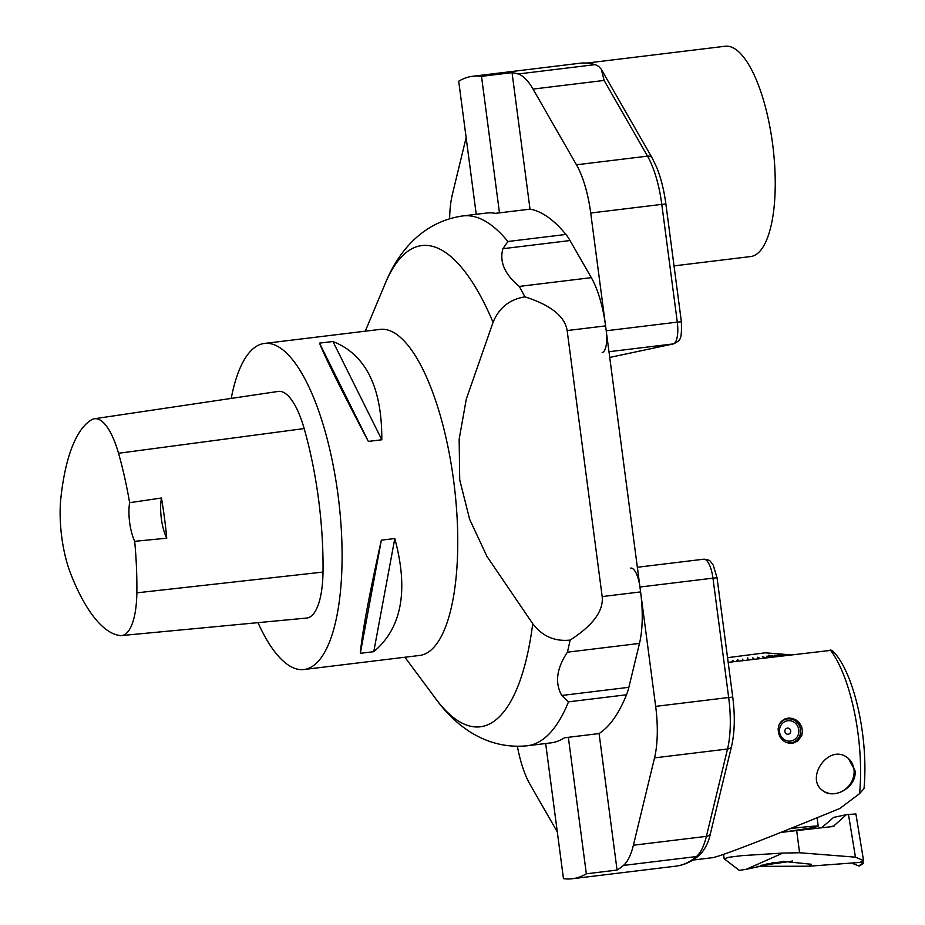 <?xml version="1.0" encoding="UTF-8"?>
<svg xmlns="http://www.w3.org/2000/svg" width="925" height="925" viewBox="0 0 925 925"><rect width="100%" height="100%" fill="white"/><g stroke="black" fill="none" stroke-linecap="round" stroke-linejoin="round"><path stroke-width="1.39" d="M493.06 322.351A242.362 80.903 -96.9 0 0 385.205 283.582C397.079 254.121 420.91 221.907 462.905 215.918L486.353 213.074A266.863 89.078 83.1 0 1 495.476 213.34L530.048 209.142A266.863 89.078 83.1 0 1 565.915 234.453A65.687 21.922 83.1 0 1 570.031 240.546L591.318 277.65A65.687 21.922 83.1 0 1 605.574 325.889L640.597 591.908A65.687 21.922 83.1 0 1 639.476 643.418L628.85 687.31A65.687 21.922 83.1 0 1 626.514 694.779A266.863 89.078 83.1 0 1 599.088 733.56L564.516 737.768A266.863 89.078 83.1 0 1 550.768 742.902L527.331 745.758A266.863 89.078 83.1 0 0 568.493 701.832L561.741 695.473C554.699 682.754 556.607 668.324 567.441 652.171L570.147 640.088C554.78 641.719 542.304 636.261 532.731 623.716L486.92 556.353L469.657 519.376L459.713 479.89L459.158 439.202L466.292 399.103L493.06 322.351C498.957 307.84 509.594 299.33 524.961 296.844C550.837 305.146 564.898 316.396 567.152 330.56L602.175 596.579C603.667 610.847 592.994 625.358 570.147 640.088M524.961 296.844L519.295 286.415C504.726 274.355 499.269 261.787 502.922 248.709L507.894 241.506L565.915 234.453M231.215 398.421A164.222 54.818 83.1 0 1 264.388 343.453L380.048 329.392A164.222 54.818 83.1 0 1 453.99 483.382A164.222 54.818 83.1 0 1 421.291 655.178A164.222 54.818 83.1 0 1 419.684 655.443L304.024 669.503A164.222 54.818 83.1 0 1 257.994 622.652M264.388 343.453A164.222 54.818 83.1 0 1 338.33 497.453A164.222 54.818 83.1 0 1 305.632 669.237A164.222 54.818 83.1 0 1 304.024 669.503M381.805 439.78L368.358 441.41C342.331 392.027 326.039 359.27 319.495 343.129L332.931 341.498C365.733 354.448 382.025 387.205 381.805 439.78L332.931 341.498M373.769 651.674L360.322 653.316C362.08 633.012 369.098 595.295 381.354 540.154L394.802 538.523C408.781 590.462 401.774 628.191 373.769 651.674L394.802 538.523M166.743 538.2L134.692 541.322A175.704 58.645 83.1 0 1 136.854 592.832A64.843 21.645 83.1 0 1 121.638 635.556A64.843 21.645 83.1 0 1 120.077 635.533A175.704 58.645 83.1 0 1 70.924 574.379A64.843 21.645 83.1 0 1 60.865 498.136A175.704 58.645 83.1 0 1 91.691 419.73A64.843 21.645 83.1 0 1 94.419 418.759A64.843 21.645 83.1 0 1 118.527 453.273A175.704 58.645 83.1 0 1 129.616 502.703L161.459 498.008A176.548 58.934 -96.9 0 1 166.743 538.2A28.744 9.597 83.1 0 1 161.459 498.008M94.419 418.759L278.217 391.425A69.791 23.298 83.1 0 1 304.163 428.564A180.653 60.298 83.1 0 1 323.01 572.066A69.791 23.298 83.1 0 1 306.626 618.05L121.638 635.556M134.692 541.322A28.744 9.597 83.1 0 1 129.616 502.703M360.322 653.316L381.354 540.154M368.358 441.41L319.495 343.129M517.387 746.348A65.687 21.922 -96.9 0 0 530.025 784.377L557.312 831.933M623.462 865.43A82.117 27.415 -96.9 0 0 633.405 845.219L706.399 836.35A6.163 4.336 -166.4 0 0 710.469 833.39C708.585 842.525 704.862 849.832 699.288 855.324C692.178 861.441 684.407 865.048 675.978 866.135A297.665 99.357 -96.9 0 0 696.456 856.55L623.462 865.43A297.665 99.357 83.1 0 1 617.067 870.055L599.088 733.56M633.405 845.219L654.542 757.876A65.687 21.922 -96.9 0 0 655.663 706.376L639.95 587.028A20.523 6.857 -96.9 0 0 630.757 568.077M586.3 873.813L617.067 870.055L586.3 873.813A297.665 99.357 83.1 0 1 572.251 878.75A297.665 99.357 83.1 0 1 563.498 878.669L563.51 878.669M586.334 873.813L568.355 737.294M563.464 878.669L545.669 743.527M594.96 64.646A297.665 99.357 -96.9 0 0 580.125 63.212L472.744 76.266A297.665 99.357 83.1 0 1 481.509 76.347L512.045 72.636A297.665 99.357 83.1 0 1 518.127 73.988L594.96 64.646A82.117 27.415 83.1 0 1 598.741 66.484L601.296 69.282L604.106 80.44L533.031 89.089A82.117 27.415 -96.9 0 0 518.127 73.988M602.175 352.552A20.523 6.857 -96.9 0 0 606.222 330.78L677.297 322.131L661.791 204.379L590.717 213.016L606.222 330.78M590.717 213.016A65.687 21.922 -96.9 0 0 576.46 164.789L533.031 89.089M512.045 72.636L530.013 209.142M481.509 76.347L499.477 212.854M476.225 214.299L458.708 81.203A297.665 99.357 83.1 0 1 472.744 76.266M466.131 137.594L452.36 194.47A65.687 21.922 -96.9 0 0 449.619 218.682M674.024 265.88L750.695 256.549A105.924 35.358 -96.9 0 0 751.724 256.375A105.924 35.358 -96.9 0 0 772.814 145.572A105.924 35.358 -96.9 0 0 725.119 46.25L586.785 63.073M854.954 770.456C857.521 787.187 833.471 800.379 822.429 790.355C804.623 777.728 829.69 741.862 848.398 758.465L854.954 770.456M822.267 790.228A20.57 18.338 128.8 0 0 843.797 790.355A20.57 18.338 128.8 0 0 854.018 769.704A20.57 18.338 128.8 0 0 848.075 758.211M787.406 728.137A3.076 2.902 -102 0 1 788.447 734.196A3.076 2.902 -102 0 1 784.967 731.791A3.076 2.902 -102 0 1 787.406 728.137M787.14 728.183A3.076 2.902 -102 0 1 790.609 730.704A3.076 2.902 -102 0 1 788.412 734.207M791.465 743.388A12.834 12.094 78 0 0 793.465 742.405M788.401 718.632A12.834 12.094 78 0 0 785.718 718.586M692.79 860.088L712.678 857.672C721.431 856.041 763.819 839.646 839.819 808.473L859.579 793.627L863.996 788.62A95.229 31.785 83.1 0 0 831.887 650.24L728.172 662.369M859.579 793.627A102.617 34.248 -96.9 0 0 830.303 649.951M797.986 740.867L793.153 743.168L785.903 742.336L782.839 740.347L780.11 737.063L778.492 733.086L778.133 728.865L779.07 724.842L781.267 721.419L784.516 719.06L788.378 718.043L792.401 718.413L796.205 720.078L799.431 722.934L801.628 726.726L802.484 730.993L801.871 735.202L797.986 740.867M727.559 657.675L765.195 652.819L790.401 654.796M730.565 662.416L733.178 660.473L730.276 662.45M736.358 661.606L737.965 659.803L736.057 661.641M742.301 660.797L742.891 659.132L742 660.832M748.024 660.034L747.631 657.733L748.337 659.999M754.337 659.224L752.823 657.837L754.037 659.259M760.223 658.484L757.691 657.224L759.922 658.519M765.888 657.791L762.373 656.657L765.611 657.825M771.265 657.166L766.813 656.137L770.999 657.201M776.006 656.634L768.328 655.224L776.248 656.611M780.769 656.126L774.445 655.305L780.561 656.149M784.758 655.732L777.96 654.946L784.573 655.744M786.551 655.27L780.596 654.715L786.423 655.282M788.609 655.016L782.897 654.542L788.516 655.027M789.834 654.865L780.596 654.114L789.892 654.865M748.279 659.918L747.388 657.964M737.664 659.849L736.531 661.352M742.578 659.178L742.162 660.67M752.846 658.033L754.129 659.213M780.133 722.853A12.314 11.609 -102 0 1 786.539 718.864L784.654 719.268A12.314 11.609 78 0 0 783.625 719.534M789.753 743.365A12.314 11.609 78 0 0 789.777 743.353L791.661 742.96A12.314 11.609 -102 0 1 790.702 743.122A12.314 11.609 -102 0 1 788.331 743.145M786.539 718.864A12.314 11.609 -102 0 1 787.487 718.702A12.314 11.609 -102 0 1 800.541 729.004A12.314 11.609 -102 0 1 791.661 742.96M786.366 742.532A12.106 11.412 78 0 0 790.748 742.902A12.106 11.412 78 0 0 798.402 723.997A12.106 11.412 78 0 0 778.838 725.431M787.822 720.725A10.268 9.666 -102 0 1 798.148 734.97A10.268 9.666 -102 0 1 781.521 736.994A10.268 9.666 -102 0 1 787.822 720.725M790.355 828.592A49.268 1.376 -7.5 0 1 818.209 826.187A49.268 1.376 -7.5 0 1 780.677 832.477M855.452 857.163L848.468 814.462L855.914 813.977L863.545 860.597L855.452 857.163L799.582 852.757L782.885 853.058L746.059 869.361L783.336 861.372L811.514 864.285L808.959 866.216L859.984 862.424M860.019 862.412L863.545 860.597M808.959 866.216L756.835 866.355M746.059 869.361L739.283 870.356L724.263 858.839M821.516 827.806L833.645 817.399L846.317 814.694L833.171 826.487L796.668 830.592A48.239 1.353 172.5 0 0 780.619 832.5M848.468 814.462L846.317 814.694M782.885 853.058L742.116 855.625L728.808 857.255L724.263 858.828M771.866 862.921L782.238 861.903L766.016 864.089M792.667 861.013A27.923 0.786 -7.5 0 1 760.697 865.349M860.481 862.32L863.291 863.464L862.967 861.406M863.291 863.464L859.834 865.731A1.63 1.538 -102 0 1 858.469 865.858L852.422 863.372L858.469 865.858L863.268 863.464M860.47 864.863L858.469 865.858M462.905 215.918A266.863 89.078 83.1 0 1 507.894 241.506M570.031 240.546L502.922 248.709M519.295 286.415L591.318 277.65M605.574 325.889L567.152 330.56M602.175 596.579L640.597 591.908M639.476 643.418L567.441 652.171M561.741 695.473L628.85 687.31M626.514 694.779L568.493 701.832M404.919 657.247L435.687 698.687A242.362 80.903 -96.9 0 0 482.688 726.391A242.362 80.903 -96.9 0 0 532.731 623.716M118.527 453.273L304.163 428.564M136.854 592.832L323.01 572.066M655.663 706.376L728.669 697.496L712.955 578.148L639.95 587.028M699.288 855.324A6.163 5.666 -130.5 0 1 696.456 856.55A82.117 27.415 -96.9 0 0 706.399 836.35L727.536 749.007L654.542 757.876M732.75 697.126C735.132 715.927 734.751 732.242 731.617 746.047A6.163 4.336 -166.4 0 1 727.536 749.007A65.687 21.922 -96.9 0 0 728.669 697.496L732.75 697.126L717.037 577.778L712.955 578.148A20.523 6.857 -96.9 0 0 703.752 559.197A20.523 6.857 -96.9 0 0 703.543 559.232M673.724 343.834C680.638 339.903 681.806 340.377 681.378 321.761L677.297 322.131A20.523 6.857 -96.9 0 1 673.25 343.915A6.163 5.804 78 0 0 673.724 343.834L609.737 357.443L673.25 343.915L608.974 351.72M681.378 321.761L665.884 204.009L661.791 204.379A65.687 21.922 -96.9 0 0 647.535 156.14L604.106 80.44M576.46 164.789L647.535 156.14A6.163 4.556 150.2 0 1 652.194 158.025L656.808 167.633C661.028 178.213 664.046 190.342 665.884 204.009M829.355 826.927L834.35 825.863M799.582 852.757L796.668 830.592M365.271 331.185L385.205 283.582M435.687 698.687C454.256 724.437 485.128 750.013 527.331 745.758M675.978 866.135L572.251 878.75M717.037 577.778L713.221 565.071C709.359 560.319 710.978 560.18 703.752 559.197L637.36 567.268M710.469 833.39L731.617 746.047M601.528 69.71L652.194 158.025M818.209 826.187L817.099 817.769M724.136 858.666L723.57 854.399"/></g></svg>
